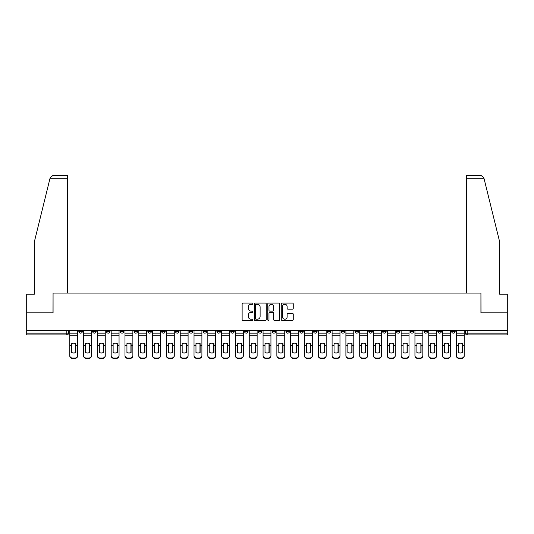 <?xml version="1.0" encoding="UTF-8"?>
<svg xmlns="http://www.w3.org/2000/svg" width="534" height="534" viewBox="0 0 534 534"><rect width="100%" height="100%" fill="white"/><g stroke="black" fill="none" stroke-linecap="round" stroke-linejoin="round"><path stroke-width="0.8" d="M252.842 303.659A0.607 0.607 0 0 0 252.228 303.052L243.003 303.052A0.868 0.868 0 0 0 242.129 303.919L242.129 319.559A0.868 0.868 0 0 0 243.003 320.427L252.228 320.427A0.607 0.607 0 0 0 252.842 319.819A0.607 0.607 0 0 0 252.228 319.212L251.033 319.212A2.777 2.777 0 0 1 248.257 316.435L248.257 315.127A2.777 2.777 0 0 1 251.033 312.35L252.228 312.35A0.607 0.607 0 0 0 252.842 311.743A0.607 0.607 0 0 0 252.228 311.135L251.033 311.135A2.777 2.777 0 0 1 248.257 308.352L248.257 307.05A2.777 2.777 0 0 1 251.033 304.267L252.228 304.267A0.607 0.607 0 0 0 252.842 303.659M451.63 330.419L451.63 331.387L455.168 331.387A1.769 1.769 0 0 1 453.399 333.163A1.769 1.769 0 0 1 451.63 331.387L451.63 330.419M437.82 330.419L437.82 331.387L441.364 331.387A1.769 1.769 0 0 1 439.589 333.163A1.769 1.769 0 0 1 437.82 331.387L437.82 330.419M354.976 330.419L354.976 331.387L358.514 331.387A1.769 1.769 0 0 1 356.745 333.163A1.769 1.769 0 0 1 354.976 331.387L354.976 330.419M341.173 330.419L341.173 331.387L344.71 331.387A1.769 1.769 0 0 1 342.941 333.163A1.769 1.769 0 0 1 341.173 331.387L341.173 330.419M327.362 330.419L327.362 331.387L330.9 331.387A1.769 1.769 0 0 1 329.131 333.163A1.769 1.769 0 0 1 327.362 331.387L327.362 330.419M299.748 330.419L299.748 331.387L303.285 331.387A1.769 1.769 0 0 1 301.516 333.163A1.769 1.769 0 0 1 299.748 331.387L299.748 330.419M272.133 331.387L272.133 330.419L272.133 331.387A1.769 1.769 0 0 0 273.902 333.163A1.769 1.769 0 0 1 272.133 331.387L275.671 331.387A1.769 1.769 0 0 1 273.902 333.163A1.769 1.769 0 0 0 275.671 331.387L275.671 330.419L275.671 331.387M258.329 331.387L258.329 330.419L258.329 331.387A1.769 1.769 0 0 0 260.098 333.163A1.769 1.769 0 0 1 258.329 331.387L261.867 331.387A1.769 1.769 0 0 1 260.098 333.163M244.519 331.387L244.519 330.419L244.519 331.387A1.769 1.769 0 0 0 246.287 333.163A1.769 1.769 0 0 1 244.519 331.387L248.056 331.387A1.769 1.769 0 0 1 246.287 333.163A1.769 1.769 0 0 0 248.056 331.387L248.056 330.419L248.056 331.387M230.715 330.419L230.715 331.387L234.252 331.387A1.769 1.769 0 0 1 232.484 333.163A1.769 1.769 0 0 1 230.715 331.387L230.715 330.419M216.904 330.419L216.904 331.387L220.442 331.387A1.769 1.769 0 0 1 218.673 333.163A1.769 1.769 0 0 1 216.904 331.387L216.904 330.419M203.1 330.419L203.1 331.387L206.638 331.387A1.769 1.769 0 0 1 204.869 333.163A1.769 1.769 0 0 1 203.1 331.387L203.1 330.419M189.29 331.387L189.29 330.419L189.29 331.387A1.769 1.769 0 0 0 191.059 333.163A1.769 1.769 0 0 1 189.29 331.387L192.827 331.387A1.769 1.769 0 0 1 191.059 333.163M161.675 331.387L161.675 330.419L161.675 331.387A1.769 1.769 0 0 0 163.444 333.163A1.769 1.769 0 0 1 161.675 331.387L165.213 331.387A1.769 1.769 0 0 1 163.444 333.163A1.769 1.769 0 0 0 165.213 331.387L165.213 330.419L165.213 331.387M147.865 331.387L147.865 330.419L147.865 331.387A1.769 1.769 0 0 0 149.64 333.163A1.769 1.769 0 0 1 147.865 331.387L151.409 331.387A1.769 1.769 0 0 1 149.64 333.163A1.769 1.769 0 0 0 151.409 331.387L151.409 330.419L151.409 331.387M134.061 331.387L134.061 330.419L134.061 331.387A1.769 1.769 0 0 0 135.83 333.163A1.769 1.769 0 0 1 134.061 331.387L137.598 331.387A1.769 1.769 0 0 1 135.83 333.163A1.769 1.769 0 0 0 137.598 331.387L137.598 330.419L137.598 331.387M120.25 331.387L120.25 330.419L120.25 331.387A1.769 1.769 0 0 0 122.026 333.163A1.769 1.769 0 0 1 120.25 331.387L123.795 331.387A1.769 1.769 0 0 1 122.026 333.163M106.446 331.387L106.446 330.419L106.446 331.387A1.769 1.769 0 0 0 108.215 333.163A1.769 1.769 0 0 1 106.446 331.387L109.984 331.387A1.769 1.769 0 0 1 108.215 333.163A1.769 1.769 0 0 0 109.984 331.387L109.984 330.419L109.984 331.387M92.636 331.387L92.636 330.419L92.636 331.387A1.769 1.769 0 0 0 94.411 333.163A1.769 1.769 0 0 1 92.636 331.387L96.18 331.387A1.769 1.769 0 0 1 94.411 333.163A1.769 1.769 0 0 0 96.18 331.387L96.18 330.419L96.18 331.387M292.392 309.179A0.868 0.868 0 0 0 293.259 308.312L293.259 303.919A0.868 0.868 0 0 0 292.392 303.052L282.139 303.052A0.868 0.868 0 0 0 281.271 303.919L281.271 319.559A0.868 0.868 0 0 0 282.139 320.427L292.392 320.427A0.868 0.868 0 0 0 293.259 319.559L293.259 314.259A0.868 0.868 0 0 0 292.392 313.391L288 313.391A0.868 0.868 0 0 0 287.132 314.259L287.132 316.889A2.323 2.323 0 0 1 284.809 319.212A2.323 2.323 0 0 1 282.486 316.889L282.486 306.596A2.323 2.323 0 0 1 284.809 304.267A2.323 2.323 0 0 1 287.132 306.596L287.132 308.312A0.868 0.868 0 0 0 288 309.179L292.392 309.179M50.029 178.269L50.189 177.635L52.766 175.613L67.504 175.613L67.504 178.269L50.029 178.269L34.309 241.995L34.309 294.214L26.7 294.214L26.7 312.804L53.073 312.804L53.073 293.066L480.927 293.066L480.927 312.804L507.3 312.804L507.3 330.419L26.7 330.419L26.7 333.163L68.566 333.163L68.566 330.419M26.7 312.804L26.7 330.419M266.239 303.919A0.868 0.868 0 0 0 265.371 303.052L255.118 303.052A0.868 0.868 0 0 0 254.251 303.919L254.251 319.559A0.868 0.868 0 0 0 255.118 320.427L265.371 320.427A0.868 0.868 0 0 0 266.239 319.559L266.239 303.919M268.629 303.052L278.882 303.052A0.868 0.868 0 0 1 279.749 303.919L279.749 319.559A0.868 0.868 0 0 1 278.882 320.427L274.496 320.427A0.868 0.868 0 0 1 273.622 319.559L273.622 313.218A0.868 0.868 0 0 0 272.754 312.35L269.844 312.35A0.868 0.868 0 0 0 268.976 313.218L268.976 319.819A0.607 0.607 0 0 1 268.368 320.427A0.607 0.607 0 0 1 267.761 319.819L267.761 303.919A0.868 0.868 0 0 1 268.629 303.052M465.434 330.419L465.434 333.163L507.3 333.163L507.3 334.931L467.203 334.931A1.769 1.769 0 0 1 465.434 333.163L465.434 330.419M507.3 330.419L507.3 333.163M68.566 333.163A1.769 1.769 0 0 1 66.797 334.931L26.7 334.931L26.7 333.163M455.168 330.419L455.168 331.387M441.364 330.419L441.364 331.387L441.364 330.419M427.554 330.419L427.554 331.387A1.769 1.769 0 0 1 425.785 333.163A1.769 1.769 0 0 1 424.016 331.387L427.554 331.387M424.016 330.419L424.016 331.387M413.75 330.419L413.75 331.387A1.769 1.769 0 0 1 411.974 333.163A1.769 1.769 0 0 1 410.205 331.387L413.75 331.387M410.205 330.419L410.205 331.387M399.939 330.419L399.939 331.387A1.769 1.769 0 0 1 398.17 333.163A1.769 1.769 0 0 1 396.402 331.387L399.939 331.387M396.402 330.419L396.402 331.387M386.135 330.419L386.135 331.387A1.769 1.769 0 0 1 384.36 333.163A1.769 1.769 0 0 1 382.591 331.387L386.135 331.387M382.591 330.419L382.591 331.387M372.325 330.419L372.325 331.387A1.769 1.769 0 0 1 370.556 333.163A1.769 1.769 0 0 1 368.787 331.387L372.325 331.387M368.787 330.419L368.787 331.387M358.514 330.419L358.514 331.387A1.769 1.769 0 0 1 356.745 333.163M344.71 330.419L344.71 331.387M330.9 331.387L330.9 330.419L330.9 331.387A1.769 1.769 0 0 1 329.131 333.163M317.096 330.419L317.096 331.387A1.769 1.769 0 0 1 315.327 333.163A1.769 1.769 0 0 1 313.558 331.387A1.769 1.769 0 0 0 315.327 333.163A1.769 1.769 0 0 0 317.096 331.387L313.558 331.387L313.558 330.419M303.285 331.387L303.285 330.419L303.285 331.387A1.769 1.769 0 0 1 301.516 333.163M289.481 330.419L289.481 331.387A1.769 1.769 0 0 1 287.713 333.163A1.769 1.769 0 0 1 285.944 331.387A1.769 1.769 0 0 0 287.713 333.163M285.944 330.419L285.944 331.387L289.481 331.387M261.867 330.419L261.867 331.387L261.867 330.419M234.252 331.387L234.252 330.419L234.252 331.387A1.769 1.769 0 0 1 232.484 333.163M220.442 331.387L220.442 330.419L220.442 331.387A1.769 1.769 0 0 1 218.673 333.163M206.638 331.387L206.638 330.419L206.638 331.387A1.769 1.769 0 0 1 204.869 333.163M192.827 330.419L192.827 331.387L192.827 330.419M179.023 331.387L179.023 330.419L179.023 331.387A1.769 1.769 0 0 1 177.255 333.163A1.769 1.769 0 0 1 175.486 331.387L179.023 331.387A1.769 1.769 0 0 1 177.255 333.163M175.486 330.419L175.486 331.387M123.795 330.419L123.795 331.387L123.795 330.419M82.37 330.419L82.37 331.387A1.769 1.769 0 0 1 80.601 333.163A1.769 1.769 0 0 1 78.832 331.387A1.769 1.769 0 0 0 80.601 333.163A1.769 1.769 0 0 0 82.37 331.387L82.37 330.419M78.832 330.419L78.832 331.387L82.37 331.387M256.073 304.267A0.607 0.607 0 0 0 255.466 304.881L255.466 318.604A0.607 0.607 0 0 0 256.073 319.212L257.335 319.212A2.777 2.777 0 0 0 260.118 316.435L260.118 307.05A2.777 2.777 0 0 0 257.335 304.267L256.073 304.267M273.622 306.636A2.323 2.323 0 0 0 271.299 304.313A2.323 2.323 0 0 0 268.976 306.636L268.976 310.267A0.868 0.868 0 0 0 269.844 311.135L272.754 311.135A0.868 0.868 0 0 0 273.622 310.267L273.622 306.636M75.688 352.66L75.688 343.509M73.699 343.208A5.487 4.826 180 0 1 75.688 343.569M69.76 345.972L69.76 355.504A2.657 2.516 0 0 0 72.417 358.02L74.98 358.02A2.657 2.516 0 0 0 77.637 355.504L77.637 355.864A2.657 2.516 180 0 1 74.98 358.387L74.98 358.02M73.699 352.981A5.487 5.207 180 0 0 75.688 352.594M75.868 345.605L75.868 343.569A5.487 4.826 180 0 0 73.785 343.208A5.487 4.826 180 0 0 71.71 343.569L71.71 352.594A5.487 5.207 180 0 0 75.868 352.594L75.868 345.605L77.637 345.605L77.637 355.504M77.637 330.419L77.637 345.605M69.76 330.419L69.76 355.504M72.417 358.02L72.417 358.387L74.98 358.387M72.417 358.387A2.657 2.516 180 0 1 69.76 355.864M89.498 352.66L89.498 343.509M87.503 343.208A5.487 4.826 180 0 1 89.498 343.569M83.564 345.972L83.564 355.504A2.657 2.516 0 0 0 86.221 358.02L88.791 358.02A2.657 2.516 0 0 0 91.441 355.504L91.441 355.864A2.657 2.516 180 0 1 88.791 358.387L88.791 358.02M87.503 352.981A5.487 5.207 180 0 0 89.498 352.594M103.302 352.66L103.302 343.509M101.313 343.208A5.487 4.826 180 0 1 103.302 343.569M97.375 345.972L97.375 355.504A2.657 2.516 0 0 0 100.032 358.02L102.595 358.02A2.657 2.516 0 0 0 105.251 355.504L105.251 355.864A2.657 2.516 180 0 1 102.595 358.387L102.595 358.02M101.313 352.981A5.487 5.207 180 0 0 103.302 352.594M67.504 293.066L67.504 178.269M52.986 312.804L53.073 293.066M507.3 312.804L507.3 294.214L499.69 294.214L499.69 241.995L483.811 177.635L483.971 178.269L483.811 177.635L481.234 175.613L466.496 175.613L466.496 293.066M481.014 312.804L480.927 293.066M89.672 345.605L89.672 343.569A5.487 4.826 180 0 0 87.596 343.208A5.487 4.826 180 0 0 85.513 343.569L85.513 352.594A5.487 5.207 180 0 0 89.672 352.594L89.672 345.605L91.441 345.605L91.441 355.504M91.441 330.419L91.441 345.605M83.564 330.419L83.564 355.504M86.221 358.02L86.221 358.387L88.791 358.387M86.221 358.387A2.657 2.516 180 0 1 83.564 355.864M103.483 345.605L103.483 343.569A5.487 4.826 180 0 0 101.4 343.208A5.487 4.826 180 0 0 99.324 343.569L99.324 352.594A5.487 5.207 180 0 0 103.483 352.594L103.483 345.605L105.251 345.605L105.251 355.504M105.251 330.419L105.251 345.605M97.375 330.419L97.375 355.504M100.032 358.02L100.032 358.387L102.595 358.387M100.032 358.387A2.657 2.516 180 0 1 97.375 355.864M117.113 352.66L117.113 343.509M115.117 343.208A5.487 4.826 180 0 1 117.113 343.569M111.179 345.972L111.179 355.504A2.657 2.516 0 0 0 113.835 358.02L116.405 358.02A2.657 2.516 0 0 0 119.055 355.504L119.055 355.864A2.657 2.516 180 0 1 116.405 358.387L116.405 358.02M115.117 352.981A5.487 5.207 180 0 0 117.113 352.594M130.917 352.66L130.917 343.509M128.928 343.208A5.487 4.826 180 0 1 130.917 343.569M124.989 345.972L124.989 355.504A2.657 2.516 0 0 0 127.646 358.02L130.209 358.02A2.657 2.516 0 0 0 132.866 355.504L132.866 355.864A2.657 2.516 180 0 1 130.209 358.387L130.209 358.02M128.928 352.981A5.487 5.207 180 0 0 130.917 352.594M144.727 352.66L144.727 343.509M142.732 343.208A5.487 4.826 180 0 1 144.727 343.569M138.793 345.972L138.793 355.504A2.657 2.516 0 0 0 141.45 358.02L144.02 358.02A2.657 2.516 0 0 0 146.67 355.504L146.67 355.864A2.657 2.516 180 0 1 144.02 358.387L144.02 358.02M142.732 352.981A5.487 5.207 180 0 0 144.727 352.594M117.286 345.605L117.286 343.569A5.487 4.826 180 0 0 115.21 343.208A5.487 4.826 180 0 0 113.128 343.569L113.128 352.594A5.487 5.207 180 0 0 117.286 352.594L117.286 345.605L119.055 345.605L119.055 355.504M119.055 330.419L119.055 345.605M111.179 330.419L111.179 355.504M113.835 358.02L113.835 358.387L116.405 358.387M113.835 358.387A2.657 2.516 180 0 1 111.179 355.864M131.097 345.605L131.097 343.569A5.487 4.826 180 0 0 129.014 343.208A5.487 4.826 180 0 0 126.938 343.569L126.938 352.594A5.487 5.207 180 0 0 131.097 352.594L131.097 345.605L132.866 345.605L132.866 355.504M132.866 330.419L132.866 345.605M124.989 330.419L124.989 355.504M127.646 358.02L127.646 358.387L130.209 358.387M127.646 358.387A2.657 2.516 180 0 1 124.989 355.864M144.901 345.605L144.901 343.569A5.487 4.826 180 0 0 142.825 343.208A5.487 4.826 180 0 0 140.742 343.569L140.742 352.594A5.487 5.207 180 0 0 144.901 352.594L144.901 345.605L146.67 345.605L146.67 355.504M146.67 330.419L146.67 345.605M138.793 330.419L138.793 355.504M141.45 358.02L141.45 358.387L144.02 358.387M141.45 358.387A2.657 2.516 180 0 1 138.793 355.864M158.531 352.66L158.531 343.509M156.542 343.208A5.487 4.826 180 0 1 158.531 343.569M152.604 345.972L152.604 355.504A2.657 2.516 0 0 0 155.26 358.02L157.824 358.02A2.657 2.516 0 0 0 160.48 355.504L160.48 355.864A2.657 2.516 180 0 1 157.824 358.387L157.824 358.02M156.542 352.981A5.487 5.207 180 0 0 158.531 352.594M158.711 345.605L158.711 343.569A5.487 4.826 180 0 0 156.629 343.208A5.487 4.826 180 0 0 154.553 343.569L154.553 352.594A5.487 5.207 180 0 0 158.711 352.594L158.711 345.605L160.48 345.605L160.48 355.504M160.48 330.419L160.48 345.605M152.604 330.419L152.604 355.504M155.26 358.02L155.26 358.387L157.824 358.387M155.26 358.387A2.657 2.516 180 0 1 152.604 355.864M172.342 352.66L172.342 343.509M170.346 343.208A5.487 4.826 180 0 1 172.342 343.569M166.408 345.972L166.408 355.504A2.657 2.516 0 0 0 169.064 358.02L171.634 358.02A2.657 2.516 0 0 0 174.284 355.504L174.284 355.864A2.657 2.516 180 0 1 171.634 358.387L171.634 358.02M170.346 352.981A5.487 5.207 180 0 0 172.342 352.594M172.515 345.605L172.515 343.569A5.487 4.826 180 0 0 170.439 343.208A5.487 4.826 180 0 0 168.357 343.569L168.357 352.594A5.487 5.207 180 0 0 172.515 352.594L172.515 345.605L174.284 345.605L174.284 355.504M174.284 330.419L174.284 345.605M166.408 330.419L166.408 355.504M169.064 358.02L169.064 358.387L171.634 358.387M169.064 358.387A2.657 2.516 180 0 1 166.408 355.864M186.146 352.66L186.146 343.509M184.157 343.208A5.487 4.826 180 0 1 186.146 343.569M180.218 345.972L180.218 355.504A2.657 2.516 0 0 0 182.875 358.02L185.438 358.02A2.657 2.516 0 0 0 188.095 355.504L188.095 355.864A2.657 2.516 180 0 1 185.438 358.387L185.438 358.02M184.157 352.981A5.487 5.207 180 0 0 186.146 352.594M186.326 345.605L186.326 343.569A5.487 4.826 180 0 0 184.243 343.208A5.487 4.826 180 0 0 182.167 343.569L182.167 352.594A5.487 5.207 180 0 0 186.326 352.594L186.326 345.605L188.095 345.605L188.095 355.504M188.095 330.419L188.095 345.605M180.218 330.419L180.218 355.504M182.875 358.02L182.875 358.387L185.438 358.387M182.875 358.387A2.657 2.516 180 0 1 180.218 355.864M199.956 352.66L199.956 343.509M197.96 343.208A5.487 4.826 180 0 1 199.956 343.569M194.022 345.972L194.022 355.504A2.657 2.516 0 0 0 196.679 358.02L199.249 358.02A2.657 2.516 0 0 0 201.905 355.504L201.905 355.864A2.657 2.516 180 0 1 199.249 358.387L199.249 358.02M197.96 352.981A5.487 5.207 180 0 0 199.956 352.594M200.13 345.605L200.13 343.569A5.487 4.826 180 0 0 198.054 343.208A5.487 4.826 180 0 0 195.971 343.569L195.971 352.594A5.487 5.207 180 0 0 200.13 352.594L200.13 345.605L201.905 345.605L201.905 355.504M201.905 330.419L201.905 345.605M194.022 330.419L194.022 355.504M196.679 358.02L196.679 358.387L199.249 358.387M196.679 358.387A2.657 2.516 180 0 1 194.022 355.864M213.76 352.66L213.76 343.509M211.771 343.208A5.487 4.826 180 0 1 213.76 343.569M207.833 345.972L207.833 355.504A2.657 2.516 0 0 0 210.489 358.02L213.053 358.02A2.657 2.516 0 0 0 215.709 355.504L215.709 355.864A2.657 2.516 180 0 1 213.053 358.387L213.053 358.02M211.771 352.981A5.487 5.207 180 0 0 213.76 352.594M227.571 352.66L227.571 343.509M225.575 343.208A5.487 4.826 180 0 1 227.571 343.569M221.637 345.972L221.637 355.504A2.657 2.516 0 0 0 224.293 358.02L226.863 358.02A2.657 2.516 0 0 0 229.52 355.504L229.52 355.864A2.657 2.516 180 0 1 226.863 358.387L226.863 358.02M225.575 352.981A5.487 5.207 180 0 0 227.571 352.594M241.375 352.66L241.375 343.509M239.386 343.208A5.487 4.826 180 0 1 241.375 343.569M235.447 345.972L235.447 355.504A2.657 2.516 0 0 0 238.104 358.02L240.667 358.02A2.657 2.516 0 0 0 243.324 355.504L243.324 355.864A2.657 2.516 180 0 1 240.667 358.387L240.667 358.02M239.386 352.981A5.487 5.207 180 0 0 241.375 352.594M255.185 352.66L255.185 343.509M253.189 343.208A5.487 4.826 180 0 1 255.185 343.569M249.251 345.972L249.251 355.504A2.657 2.516 0 0 0 251.908 358.02L254.478 358.02A2.657 2.516 0 0 0 257.134 355.504L257.134 355.864A2.657 2.516 180 0 1 254.478 358.387L254.478 358.02M253.189 352.981A5.487 5.207 180 0 0 255.185 352.594M268.989 352.66L268.989 343.509M267 343.208A5.487 4.826 180 0 1 268.989 343.569M263.062 345.972L263.062 355.504A2.657 2.516 0 0 0 265.718 358.02L268.282 358.02A2.657 2.516 0 0 0 270.938 355.504L270.938 355.864A2.657 2.516 180 0 1 268.282 358.387L268.282 358.02M267 352.981A5.487 5.207 180 0 0 268.989 352.594M282.8 352.66L282.8 343.509M280.811 343.208A5.487 4.826 180 0 1 282.8 343.569M276.866 345.972L276.866 355.504A2.657 2.516 0 0 0 279.522 358.02L282.092 358.02A2.657 2.516 0 0 0 284.749 355.504L284.749 355.864A2.657 2.516 180 0 1 282.092 358.387L282.092 358.02M280.811 352.981A5.487 5.207 180 0 0 282.8 352.594M213.94 345.605L213.94 343.569A5.487 4.826 180 0 0 211.858 343.208A5.487 4.826 180 0 0 209.782 343.569L209.782 352.594A5.487 5.207 180 0 0 213.94 352.594L213.94 345.605L215.709 345.605L215.709 355.504M215.709 330.419L215.709 345.605M207.833 330.419L207.833 355.504M210.489 358.02L210.489 358.387L213.053 358.387M210.489 358.387A2.657 2.516 180 0 1 207.833 355.864M227.744 345.605L227.744 343.569A5.487 4.826 180 0 0 225.668 343.208A5.487 4.826 180 0 0 223.586 343.569L223.586 352.594A5.487 5.207 180 0 0 227.744 352.594L227.744 345.605L229.52 345.605L229.52 355.504M229.52 330.419L229.52 345.605M221.637 330.419L221.637 355.504M224.293 358.02L224.293 358.387L226.863 358.387M224.293 358.387A2.657 2.516 180 0 1 221.637 355.864M241.555 345.605L241.555 343.569A5.487 4.826 180 0 0 239.472 343.208A5.487 4.826 180 0 0 237.396 343.569L237.396 352.594A5.487 5.207 180 0 0 241.555 352.594L241.555 345.605L243.324 345.605L243.324 355.504M243.324 330.419L243.324 345.605M235.447 330.419L235.447 355.504M238.104 358.02L238.104 358.387L240.667 358.387M238.104 358.387A2.657 2.516 180 0 1 235.447 355.864M255.359 345.605L255.359 343.569A5.487 4.826 180 0 0 253.283 343.208A5.487 4.826 180 0 0 251.2 343.569L251.2 352.594A5.487 5.207 180 0 0 255.359 352.594L255.359 345.605L257.134 345.605L257.134 355.504M257.134 330.419L257.134 345.605M249.251 330.419L249.251 355.504M251.908 358.02L251.908 358.387L254.478 358.387M251.908 358.387A2.657 2.516 180 0 1 249.251 355.864M269.169 345.605L269.169 343.569A5.487 4.826 180 0 0 267.087 343.208A5.487 4.826 180 0 0 265.011 343.569L265.011 352.594A5.487 5.207 180 0 0 269.169 352.594L269.169 345.605L270.938 345.605L270.938 355.504M270.938 330.419L270.938 345.605M263.062 330.419L263.062 355.504M265.718 358.02L265.718 358.387L268.282 358.387M265.718 358.387A2.657 2.516 180 0 1 263.062 355.864M282.973 345.605L282.973 343.569A5.487 4.826 180 0 0 280.897 343.208A5.487 4.826 180 0 0 278.815 343.569L278.815 352.594A5.487 5.207 180 0 0 282.973 352.594L282.973 345.605L284.749 345.605L284.749 355.504M284.749 330.419L284.749 345.605M276.866 330.419L276.866 355.504M279.522 358.02L279.522 358.387L282.092 358.387M279.522 358.387A2.657 2.516 180 0 1 276.866 355.864M296.604 352.66L296.604 343.509M294.614 343.208A5.487 4.826 180 0 1 296.604 343.569M290.676 345.972L290.676 355.504A2.657 2.516 0 0 0 293.333 358.02L295.896 358.02A2.657 2.516 0 0 0 298.553 355.504L298.553 355.864A2.657 2.516 180 0 1 295.896 358.387L295.896 358.02M294.614 352.981A5.487 5.207 180 0 0 296.604 352.594M296.784 345.605L296.784 343.569A5.487 4.826 180 0 0 294.701 343.208A5.487 4.826 180 0 0 292.625 343.569L292.625 352.594A5.487 5.207 180 0 0 296.784 352.594L296.784 345.605L298.553 345.605L298.553 355.504M298.553 330.419L298.553 345.605M290.676 330.419L290.676 355.504M293.333 358.02L293.333 358.387L295.896 358.387M293.333 358.387A2.657 2.516 180 0 1 290.676 355.864M310.414 352.66L310.414 343.509M308.425 343.208A5.487 4.826 180 0 1 310.414 343.569M304.48 345.972L304.48 355.504A2.657 2.516 0 0 0 307.137 358.02L309.707 358.02A2.657 2.516 0 0 0 312.363 355.504L312.363 355.864A2.657 2.516 180 0 1 309.707 358.387L309.707 358.02M308.425 352.981A5.487 5.207 180 0 0 310.414 352.594M310.588 345.605L310.588 343.569A5.487 4.826 180 0 0 308.512 343.208A5.487 4.826 180 0 0 306.429 343.569L306.429 352.594A5.487 5.207 180 0 0 310.588 352.594L310.588 345.605L312.363 345.605L312.363 355.504M312.363 330.419L312.363 345.605M304.48 330.419L304.48 355.504M307.137 358.02L307.137 358.387L309.707 358.387M307.137 358.387A2.657 2.516 180 0 1 304.48 355.864M324.218 352.66L324.218 343.509M322.229 343.208A5.487 4.826 180 0 1 324.218 343.569M318.291 345.972L318.291 355.504A2.657 2.516 0 0 0 320.947 358.02L323.511 358.02A2.657 2.516 0 0 0 326.167 355.504L326.167 355.864A2.657 2.516 180 0 1 323.511 358.387L323.511 358.02M322.229 352.981A5.487 5.207 180 0 0 324.218 352.594M324.398 345.605L324.398 343.569A5.487 4.826 180 0 0 322.316 343.208A5.487 4.826 180 0 0 320.24 343.569L320.24 352.594A5.487 5.207 180 0 0 324.398 352.594L324.398 345.605L326.167 345.605L326.167 355.504M326.167 330.419L326.167 345.605M318.291 330.419L318.291 355.504M320.947 358.02L320.947 358.387L323.511 358.387M320.947 358.387A2.657 2.516 180 0 1 318.291 355.864M338.029 352.66L338.029 343.509M336.04 343.208A5.487 4.826 180 0 1 338.029 343.569M332.095 345.972L332.095 355.504A2.657 2.516 0 0 0 334.751 358.02L337.321 358.02A2.657 2.516 0 0 0 339.978 355.504L339.978 355.864A2.657 2.516 180 0 1 337.321 358.387L337.321 358.02M336.04 352.981A5.487 5.207 180 0 0 338.029 352.594M338.202 345.605L338.202 343.569A5.487 4.826 180 0 0 336.126 343.208A5.487 4.826 180 0 0 334.044 343.569L334.044 352.594A5.487 5.207 180 0 0 338.202 352.594L338.202 345.605L339.978 345.605L339.978 355.504M339.978 330.419L339.978 345.605M332.095 330.419L332.095 355.504M334.751 358.02L334.751 358.387L337.321 358.387M334.751 358.387A2.657 2.516 180 0 1 332.095 355.864M351.833 352.66L351.833 343.509M349.843 343.208A5.487 4.826 180 0 1 351.833 343.569M345.905 345.972L345.905 355.504A2.657 2.516 0 0 0 348.562 358.02L351.125 358.02A2.657 2.516 0 0 0 353.782 355.504L353.782 355.864A2.657 2.516 180 0 1 351.125 358.387L351.125 358.02M349.843 352.981A5.487 5.207 180 0 0 351.833 352.594M352.013 345.605L352.013 343.569A5.487 4.826 180 0 0 349.93 343.208A5.487 4.826 180 0 0 347.854 343.569L347.854 352.594A5.487 5.207 180 0 0 352.013 352.594L352.013 345.605L353.782 345.605L353.782 355.504M353.782 330.419L353.782 345.605M345.905 330.419L345.905 355.504M348.562 358.02L348.562 358.387L351.125 358.387M348.562 358.387A2.657 2.516 180 0 1 345.905 355.864M365.643 352.66L365.643 343.509M363.654 343.208A5.487 4.826 180 0 1 365.643 343.569M359.716 345.972L359.716 355.504A2.657 2.516 0 0 0 362.366 358.02L364.936 358.02A2.657 2.516 0 0 0 367.592 355.504L367.592 355.864A2.657 2.516 180 0 1 364.936 358.387L364.936 358.02M363.654 352.981A5.487 5.207 180 0 0 365.643 352.594M365.817 345.605L365.817 343.569A5.487 4.826 180 0 0 363.741 343.208A5.487 4.826 180 0 0 361.658 343.569L361.658 352.594A5.487 5.207 180 0 0 365.817 352.594L365.817 345.605L367.592 345.605L367.592 355.504M367.592 330.419L367.592 345.605M359.716 330.419L359.716 355.504M362.366 358.02L362.366 358.387L364.936 358.387M362.366 358.387A2.657 2.516 180 0 1 359.716 355.864M379.447 352.66L379.447 343.509M377.458 343.208A5.487 4.826 180 0 1 379.447 343.569M373.52 345.972L373.52 355.504A2.657 2.516 0 0 0 376.176 358.02L378.739 358.02A2.657 2.516 0 0 0 381.396 355.504L381.396 355.864A2.657 2.516 180 0 1 378.739 358.387L378.739 358.02M377.458 352.981A5.487 5.207 180 0 0 379.447 352.594M379.627 345.605L379.627 343.569A5.487 4.826 180 0 0 377.545 343.208A5.487 4.826 180 0 0 375.469 343.569L375.469 352.594A5.487 5.207 180 0 0 379.627 352.594L379.627 345.605L381.396 345.605L381.396 355.504M381.396 330.419L381.396 345.605M373.52 330.419L373.52 355.504M376.176 358.02L376.176 358.387L378.739 358.387M376.176 358.387A2.657 2.516 180 0 1 373.52 355.864M393.258 352.66L393.258 343.509M391.268 343.208A5.487 4.826 180 0 1 393.258 343.569M387.33 345.972L387.33 355.504A2.657 2.516 0 0 0 389.98 358.02L392.55 358.02A2.657 2.516 0 0 0 395.207 355.504L395.207 355.864A2.657 2.516 180 0 1 392.55 358.387L392.55 358.02M391.268 352.981A5.487 5.207 180 0 0 393.258 352.594M393.431 345.605L393.431 343.569A5.487 4.826 180 0 0 391.355 343.208A5.487 4.826 180 0 0 389.273 343.569L389.273 352.594A5.487 5.207 180 0 0 393.431 352.594L393.431 345.605L395.207 345.605L395.207 355.504M395.207 330.419L395.207 345.605M387.33 330.419L387.33 355.504M389.98 358.02L389.98 358.387L392.55 358.387M389.98 358.387A2.657 2.516 180 0 1 387.33 355.864M407.062 352.66L407.062 343.509M405.072 343.208A5.487 4.826 180 0 1 407.062 343.569M401.134 345.972L401.134 355.504A2.657 2.516 0 0 0 403.791 358.02L406.354 358.02A2.657 2.516 0 0 0 409.011 355.504L409.011 355.864A2.657 2.516 180 0 1 406.354 358.387L406.354 358.02M405.072 352.981A5.487 5.207 180 0 0 407.062 352.594M407.242 345.605L407.242 343.569A5.487 4.826 180 0 0 405.159 343.208A5.487 4.826 180 0 0 403.083 343.569L403.083 352.594A5.487 5.207 180 0 0 407.242 352.594L407.242 345.605L409.011 345.605L409.011 355.504M409.011 330.419L409.011 345.605M401.134 330.419L401.134 355.504M403.791 358.02L403.791 358.387L406.354 358.387M403.791 358.387A2.657 2.516 180 0 1 401.134 355.864M420.872 352.66L420.872 343.509M418.883 343.208A5.487 4.826 180 0 1 420.872 343.569M414.945 345.972L414.945 355.504A2.657 2.516 0 0 0 417.595 358.02L420.165 358.02A2.657 2.516 0 0 0 422.821 355.504L422.821 355.864A2.657 2.516 180 0 1 420.165 358.387L420.165 358.02M418.883 352.981A5.487 5.207 180 0 0 420.872 352.594M421.046 345.605L421.046 343.569A5.487 4.826 180 0 0 418.97 343.208A5.487 4.826 180 0 0 416.887 343.569L416.887 352.594A5.487 5.207 180 0 0 421.046 352.594L421.046 345.605L422.821 345.605L422.821 355.504M422.821 330.419L422.821 345.605M414.945 330.419L414.945 355.504M417.595 358.02L417.595 358.387L420.165 358.387M417.595 358.387A2.657 2.516 180 0 1 414.945 355.864M434.676 352.66L434.676 343.509M432.687 343.208A5.487 4.826 180 0 1 434.676 343.569M428.749 345.972L428.749 355.504A2.657 2.516 0 0 0 431.405 358.02L433.968 358.02A2.657 2.516 0 0 0 436.625 355.504L436.625 355.864A2.657 2.516 180 0 1 433.968 358.387L433.968 358.02M432.687 352.981A5.487 5.207 180 0 0 434.676 352.594M434.856 345.605L434.856 343.569A5.487 4.826 180 0 0 432.774 343.208A5.487 4.826 180 0 0 430.698 343.569L430.698 352.594A5.487 5.207 180 0 0 434.856 352.594L434.856 345.605L436.625 345.605L436.625 355.504M436.625 330.419L436.625 345.605M428.749 330.419L428.749 355.504M431.405 358.02L431.405 358.387L433.968 358.387M431.405 358.387A2.657 2.516 180 0 1 428.749 355.864M448.487 352.66L448.487 343.509M446.497 343.208A5.487 4.826 180 0 1 448.487 343.569M442.559 345.972L442.559 355.504A2.657 2.516 0 0 0 445.209 358.02L447.779 358.02A2.657 2.516 0 0 0 450.436 355.504L450.436 355.864A2.657 2.516 180 0 1 447.779 358.387L447.779 358.02M446.497 352.981A5.487 5.207 180 0 0 448.487 352.594M448.66 345.605L448.66 343.569A5.487 4.826 180 0 0 446.584 343.208A5.487 4.826 180 0 0 444.502 343.569L444.502 352.594A5.487 5.207 180 0 0 448.66 352.594L448.66 345.605L450.436 345.605L450.436 355.504M450.436 330.419L450.436 345.605M442.559 330.419L442.559 355.504M445.209 358.02L445.209 358.387L447.779 358.387M445.209 358.387A2.657 2.516 180 0 1 442.559 355.864M462.29 352.66L462.29 343.509M460.301 343.208A5.487 4.826 180 0 1 462.29 343.569M456.363 345.972L456.363 355.504A2.657 2.516 0 0 0 459.02 358.02L461.583 358.02A2.657 2.516 0 0 0 464.24 355.504L464.24 355.864A2.657 2.516 180 0 1 461.583 358.387L461.583 358.02M460.301 352.981A5.487 5.207 180 0 0 462.29 352.594M462.471 345.605L462.471 343.569A5.487 4.826 180 0 0 460.388 343.208A5.487 4.826 180 0 0 458.312 343.569L458.312 352.594A5.487 5.207 180 0 0 462.471 352.594L462.471 345.605L464.24 345.605L464.24 355.504M464.24 330.419L464.24 345.605M456.363 330.419L456.363 355.504M459.02 358.02L459.02 358.387L461.583 358.387M459.02 358.387A2.657 2.516 180 0 1 456.363 355.864M66.797 330.419L66.797 334.931M467.203 330.419L467.203 334.931M75.868 345.465L77.637 345.465M69.76 345.465L71.71 345.465M69.76 335.265L77.637 335.265M69.76 345.605L71.71 345.605M69.76 333.163L77.637 333.163M483.971 178.269L466.496 178.269M89.672 345.465L91.441 345.465M83.564 345.465L85.513 345.465M83.564 335.265L91.441 335.265M83.564 345.605L85.513 345.605M83.564 333.163L91.441 333.163M103.483 345.465L105.251 345.465M97.375 345.465L99.324 345.465M97.375 335.265L105.251 335.265M97.375 345.605L99.324 345.605M97.375 333.163L105.251 333.163M117.286 345.465L119.055 345.465M111.179 345.465L113.128 345.465M111.179 335.265L119.055 335.265M111.179 345.605L113.128 345.605M111.179 333.163L119.055 333.163M131.097 345.465L132.866 345.465M124.989 345.465L126.938 345.465M124.989 335.265L132.866 335.265M124.989 345.605L126.938 345.605M124.989 333.163L132.866 333.163M144.901 345.465L146.67 345.465M138.793 345.465L140.742 345.465M138.793 335.265L146.67 335.265M138.793 345.605L140.742 345.605M138.793 333.163L146.67 333.163M158.711 345.465L160.48 345.465M152.604 345.465L154.553 345.465M152.604 335.265L160.48 335.265M152.604 345.605L154.553 345.605M152.604 333.163L160.48 333.163M172.515 345.465L174.284 345.465M166.408 345.465L168.357 345.465M166.408 335.265L174.284 335.265M166.408 345.605L168.357 345.605M166.408 333.163L174.284 333.163M186.326 345.465L188.095 345.465M180.218 345.465L182.167 345.465M180.218 335.265L188.095 335.265M180.218 345.605L182.167 345.605M180.218 333.163L188.095 333.163M200.13 345.465L201.905 345.465M194.022 345.465L195.971 345.465M194.022 335.265L201.905 335.265M194.022 345.605L195.971 345.605M194.022 333.163L201.905 333.163M213.94 345.465L215.709 345.465M207.833 345.465L209.782 345.465M207.833 335.265L215.709 335.265M207.833 345.605L209.782 345.605M207.833 333.163L215.709 333.163M227.744 345.465L229.52 345.465M221.637 345.465L223.586 345.465M221.637 335.265L229.52 335.265M221.637 345.605L223.586 345.605M221.637 333.163L229.52 333.163M241.555 345.465L243.324 345.465M235.447 345.465L237.396 345.465M235.447 335.265L243.324 335.265M235.447 345.605L237.396 345.605M235.447 333.163L243.324 333.163M255.359 345.465L257.134 345.465M249.251 345.465L251.2 345.465M249.251 335.265L257.134 335.265M249.251 345.605L251.2 345.605M249.251 333.163L257.134 333.163M269.169 345.465L270.938 345.465M263.062 345.465L265.011 345.465M263.062 335.265L270.938 335.265M263.062 345.605L265.011 345.605M263.062 333.163L270.938 333.163M282.973 345.465L284.749 345.465M276.866 345.465L278.815 345.465M276.866 335.265L284.749 335.265M276.866 345.605L278.815 345.605M276.866 333.163L284.749 333.163M296.784 345.465L298.553 345.465M290.676 345.465L292.625 345.465M290.676 335.265L298.553 335.265M290.676 345.605L292.625 345.605M290.676 333.163L298.553 333.163M310.588 345.465L312.363 345.465M304.48 345.465L306.429 345.465M304.48 335.265L312.363 335.265M304.48 345.605L306.429 345.605M304.48 333.163L312.363 333.163M324.398 345.465L326.167 345.465M318.291 345.465L320.24 345.465M318.291 335.265L326.167 335.265M318.291 345.605L320.24 345.605M318.291 333.163L326.167 333.163M338.202 345.465L339.978 345.465M332.095 345.465L334.044 345.465M332.095 335.265L339.978 335.265M332.095 345.605L334.044 345.605M332.095 333.163L339.978 333.163M352.013 345.465L353.782 345.465M345.905 345.465L347.854 345.465M345.905 335.265L353.782 335.265M345.905 345.605L347.854 345.605M345.905 333.163L353.782 333.163M365.817 345.465L367.592 345.465M359.716 345.465L361.658 345.465M359.716 335.265L367.592 335.265M359.716 345.605L361.658 345.605M359.716 333.163L367.592 333.163M379.627 345.465L381.396 345.465M373.52 345.465L375.469 345.465M373.52 335.265L381.396 335.265M373.52 345.605L375.469 345.605M373.52 333.163L381.396 333.163M393.431 345.465L395.207 345.465M387.33 345.465L389.273 345.465M387.33 335.265L395.207 335.265M387.33 345.605L389.273 345.605M387.33 333.163L395.207 333.163M407.242 345.465L409.011 345.465M401.134 345.465L403.083 345.465M401.134 335.265L409.011 335.265M401.134 345.605L403.083 345.605M401.134 333.163L409.011 333.163M421.046 345.465L422.821 345.465M414.945 345.465L416.887 345.465M414.945 335.265L422.821 335.265M414.945 345.605L416.887 345.605M414.945 333.163L422.821 333.163M434.856 345.465L436.625 345.465M428.749 345.465L430.698 345.465M428.749 335.265L436.625 335.265M428.749 345.605L430.698 345.605M428.749 333.163L436.625 333.163M448.66 345.465L450.436 345.465M442.559 345.465L444.502 345.465M442.559 335.265L450.436 335.265M442.559 345.605L444.502 345.605M442.559 333.163L450.436 333.163M462.471 345.465L464.24 345.465M456.363 345.465L458.312 345.465M456.363 335.265L464.24 335.265M456.363 345.605L458.312 345.605M456.363 333.163L464.24 333.163"/></g></svg>

